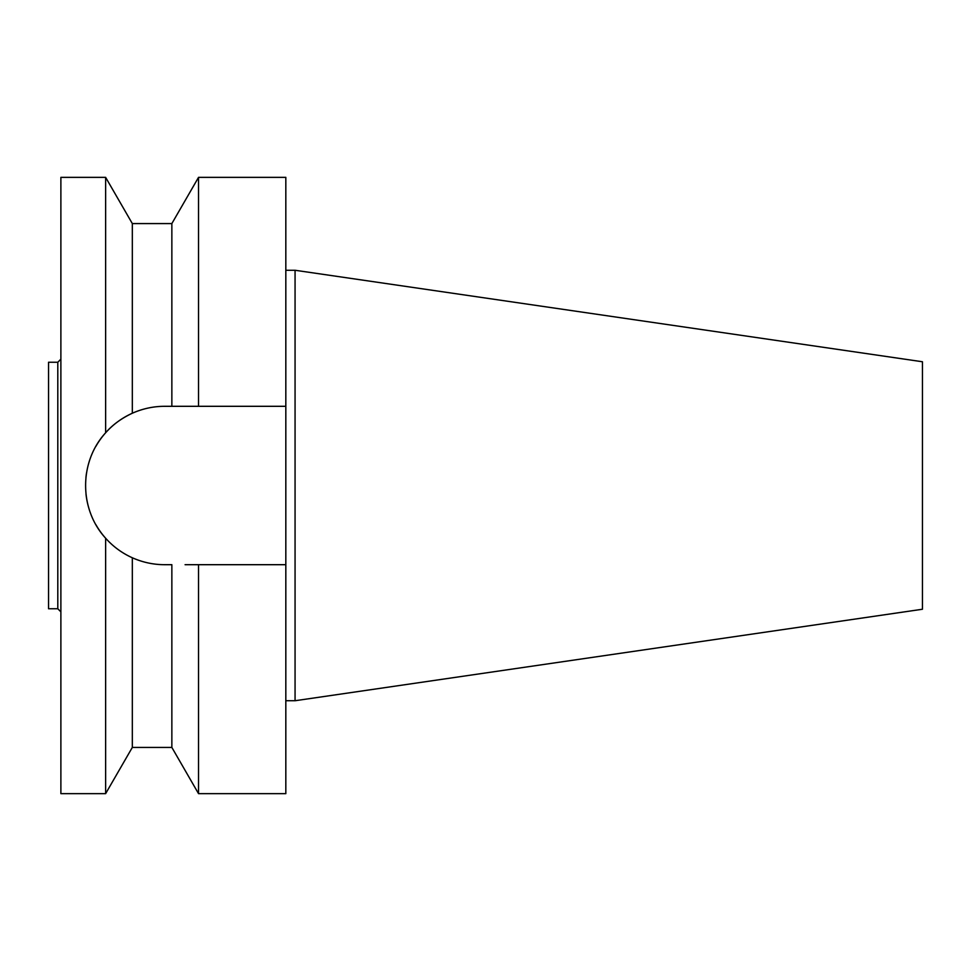 <?xml version="1.0" encoding="UTF-8"?>
<svg xmlns="http://www.w3.org/2000/svg" width="971" height="971" viewBox="0 0 971 971"><rect width="100%" height="100%" fill="white"/><g stroke="black" fill="none" stroke-linecap="round" stroke-linejoin="round"><path stroke-width="1.46" d="M48.55 362.244L48.55 608.756L57.799 608.756L57.799 362.244L48.55 362.244M60.882 359.161L57.799 362.244M60.882 611.839L57.799 608.756M189.612 564.697L285.826 564.697L198.533 564.697L198.533 793.647L285.826 793.647L285.826 406.303L164.718 406.303L171.855 406.303L171.855 223.573L132.323 223.573L132.323 413.233C121.424 418.331 112.527 424.837 105.633 432.775L105.633 177.353L60.882 177.353L60.882 793.647L105.633 793.647L105.633 538.225C113.219 546.673 122.115 553.191 132.323 557.767C142.737 562.379 153.539 564.697 164.718 564.697L171.855 564.697L171.855 747.427L132.323 747.427L105.633 793.647M153.734 407.067A79.197 79.197 0 0 1 164.718 406.303C153.539 406.303 142.737 408.621 132.323 413.233A79.197 79.197 0 0 1 142.81 409.398M171.855 223.573L198.533 177.353L198.533 406.303L189.612 406.303M198.533 406.303L285.826 406.303L285.826 177.353L198.533 177.353M142.81 561.602A79.197 79.197 0 0 1 132.323 557.767L132.323 747.427M95.85 446.405A79.197 79.197 0 0 1 105.633 432.775C78.736 462.099 79.161 509.484 105.633 538.225A79.197 79.197 0 0 1 95.959 524.789M85.921 477.611A79.197 79.197 0 0 1 86.565 472.756M88.786 463.021A79.197 79.197 0 0 1 89.296 461.371M105.633 432.775A79.197 79.197 0 0 1 132.323 413.233M164.718 564.697A79.197 79.197 0 0 1 153.734 563.933M132.323 557.767A79.197 79.197 0 0 1 113.668 546.042M107.587 540.337A79.197 79.197 0 0 1 105.633 538.225M89.393 509.945A79.197 79.197 0 0 1 85.97 493.826M185.073 564.697L198.533 564.697M295.063 270.266L922.45 361.758L922.45 609.242L295.063 700.734L295.063 270.266L285.826 270.266M295.063 700.734L285.826 700.734M132.323 223.573L105.633 177.353M171.855 747.427L198.533 793.647"/></g></svg>
